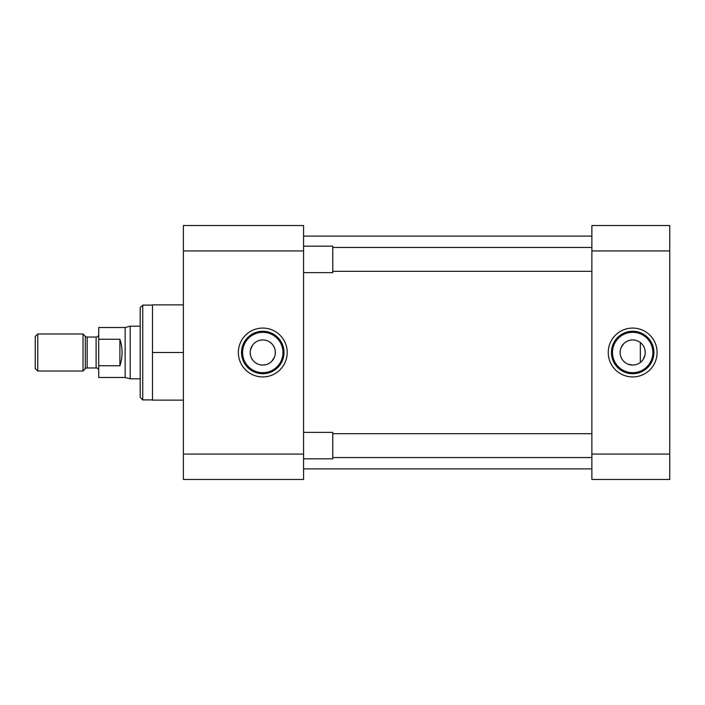 <?xml version="1.0" encoding="UTF-8"?>
<svg xmlns="http://www.w3.org/2000/svg" width="705" height="705" viewBox="0 0 705 705"><rect width="100%" height="100%" fill="white"/><g stroke="black" fill="none" stroke-linecap="round" stroke-linejoin="round"><path stroke-width="1.06" d="M262.78 328.072A24.428 24.428 0 0 0 238.352 352.5A24.428 24.428 0 0 0 262.78 376.928A24.428 24.428 0 0 0 287.199 352.5A24.428 24.428 0 0 0 262.78 328.072M262.78 331.262A21.238 21.238 0 0 0 241.542 352.5A21.238 21.238 0 0 0 262.78 373.738A21.238 21.238 0 0 0 284.009 352.5A21.238 21.238 0 0 0 262.78 331.262M152.483 305.098L142.754 305.098L142.754 399.902L152.483 399.902M262.78 332.311A20.189 20.189 0 0 0 242.59 352.5A20.189 20.189 0 0 0 262.78 372.689A20.189 20.189 0 0 0 282.961 352.5A20.189 20.189 0 0 0 262.78 332.311M142.754 305.098L140.207 307.636L140.207 397.364L142.754 399.902M260.286 340.18L262.78 339.933A12.567 12.567 0 0 0 250.204 352.5A12.567 12.567 0 0 0 262.78 365.067L260.295 364.82M257.924 364.097L255.765 362.934M252.346 359.515L251.183 357.356M250.46 354.994L250.204 352.5M250.451 350.024L252.346 345.476M253.897 343.608L255.774 342.057M183.379 250.927L303.573 250.927L303.573 225.529L183.379 225.529L183.379 479.471L303.573 479.471L303.573 454.073L183.379 454.073M183.379 400.114L152.483 400.114L152.483 352.5L183.379 352.5M152.483 352.5L152.483 304.886L183.379 304.886M303.573 250.927L303.573 454.073M269.786 342.066L271.663 343.617M273.205 345.485L274.368 347.644M275.347 352.491L275.1 354.985M274.368 357.356L271.654 361.401M269.777 362.934L267.618 364.097M265.265 364.82L262.78 365.067A12.567 12.567 0 0 0 275.347 352.5A12.567 12.567 0 0 0 262.78 339.933M303.573 468.887L591.874 468.887M303.573 236.113L591.874 236.113M632.676 376.928A24.428 24.428 0 0 0 657.104 352.5A24.428 24.428 0 0 0 632.676 328.072A24.428 24.428 0 0 0 608.248 352.5A24.428 24.428 0 0 0 632.676 376.928M632.676 373.738A21.238 21.238 0 0 0 653.914 352.5A21.238 21.238 0 0 0 632.676 331.262A21.238 21.238 0 0 0 611.438 352.5A21.238 21.238 0 0 0 632.676 373.738M632.676 372.689A20.189 20.189 0 0 0 652.865 352.5A20.189 20.189 0 0 0 632.676 332.311A20.189 20.189 0 0 0 612.486 352.5A20.189 20.189 0 0 0 632.676 372.689M635.161 364.82L632.676 365.067A12.567 12.567 0 0 0 645.242 352.5A12.567 12.567 0 0 0 632.676 339.933L635.161 340.18M637.523 340.903L639.682 342.066M643.101 345.485L644.273 347.644M644.996 350.006L645.242 352.5M644.996 354.976L643.101 359.524M641.559 361.392L639.682 362.943M669.75 454.073L591.874 454.073L591.874 479.471L669.75 479.471L669.75 225.529L591.874 225.529L591.874 250.927L669.75 250.927M591.874 454.073L591.874 250.927M630.182 340.18L632.676 339.933A12.567 12.567 0 0 0 620.109 352.5A12.567 12.567 0 0 0 632.676 365.067L627.82 364.088M625.67 362.934L623.784 361.383M622.242 359.515L621.079 357.356M620.109 352.509L620.356 350.015M621.079 347.644L623.802 343.599M625.67 342.066L627.829 340.903M591.874 271.328L332.778 271.328M591.874 247.455L332.778 247.455M303.573 246.168L332.778 246.168L332.778 272.615L303.573 272.615M591.874 457.545L332.778 457.545M591.874 433.672L332.778 433.672M303.573 432.385L332.778 432.385L332.778 458.832L303.573 458.832M98.735 370.574A2.626 2.626 0 0 0 96.109 367.948L96.109 337.052A2.626 2.626 0 0 0 98.735 334.426M85.314 368.715L85.314 336.285A2.626 2.626 0 0 0 87.164 337.052L87.164 367.948A2.626 2.626 0 0 0 85.314 368.715L83.014 371.015L37.77 371.015L37.77 333.985L83.014 333.985L83.014 371.015M140.207 326.177L130.196 326.177L130.196 378.823L140.207 378.823M130.196 326.177L125.146 327.525L125.146 377.475L130.196 378.823M125.146 327.525L98.735 327.525L98.735 339.246L119.894 339.246C122.793 348.085 122.793 356.915 119.894 365.754L98.735 365.754L98.735 377.475L125.146 377.475M96.109 337.052L87.164 337.052M96.109 367.948L87.164 367.948M85.314 336.285L83.014 333.985M37.77 333.985L35.25 336.505L35.25 368.495L37.77 371.015M98.735 339.246L98.735 365.754M119.894 365.754L119.894 339.246M640.334 362.467L640.334 342.533"/></g></svg>
